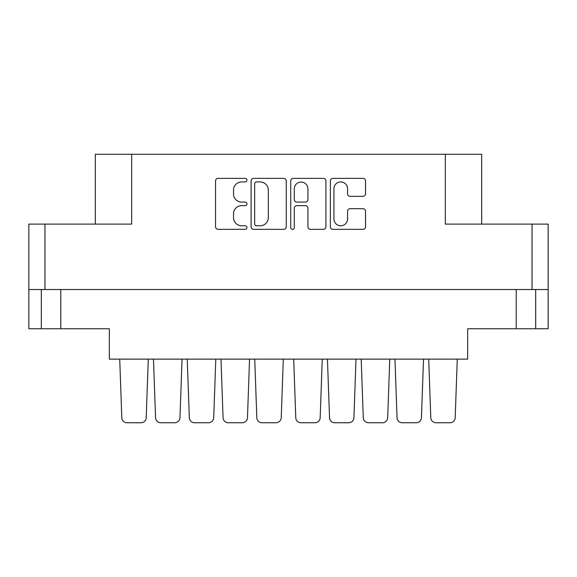 <?xml version="1.0" encoding="UTF-8"?>
<svg xmlns="http://www.w3.org/2000/svg" width="577" height="577" viewBox="0 0 577 577"><rect width="100%" height="100%" fill="white"/><g stroke="black" fill="none" stroke-linecap="round" stroke-linejoin="round"><path stroke-width="0.87" d="M333.932 218.957A6.816 6.816 0 0 0 340.747 225.773A6.816 6.816 0 0 0 347.563 218.957L347.563 211.247A2.546 2.546 0 0 1 350.116 208.694L362.983 208.694A2.546 2.546 0 0 1 365.529 211.247L365.529 226.79A2.546 2.546 0 0 1 362.983 229.343L332.907 229.343A2.546 2.546 0 0 1 330.361 226.79L330.361 180.918A2.546 2.546 0 0 1 332.907 178.365L362.983 178.365A2.546 2.546 0 0 1 365.529 180.918L365.529 193.785A2.546 2.546 0 0 1 362.983 196.339L350.116 196.339A2.546 2.546 0 0 1 347.563 193.785L347.563 188.751A6.816 6.816 0 0 0 340.747 181.935A6.816 6.816 0 0 0 333.932 188.751L333.932 218.957M292.517 229.343A1.781 1.781 0 0 0 294.299 227.554L294.299 208.189A2.546 2.546 0 0 1 296.845 205.636L305.384 205.636A2.546 2.546 0 0 1 307.93 208.189L307.93 226.79A2.546 2.546 0 0 0 310.484 229.343L323.351 229.343A2.546 2.546 0 0 0 325.904 226.79L325.904 180.918A2.546 2.546 0 0 0 323.351 178.365L293.282 178.365A2.546 2.546 0 0 0 290.729 180.918L290.729 227.554A1.781 1.781 0 0 0 292.517 229.343M535.687 289.539L535.687 328.746L548.15 328.746L548.15 224.107L548.15 289.539L28.85 289.539L28.85 224.107L28.85 328.746L41.313 328.746L41.313 289.539M286.271 226.79L286.271 180.918A2.546 2.546 0 0 0 283.718 178.365L253.649 178.365A2.546 2.546 0 0 0 251.096 180.918L251.096 226.79A2.546 2.546 0 0 0 253.649 229.343L283.718 229.343A2.546 2.546 0 0 0 286.271 226.79M241.669 181.935L245.175 181.935A1.781 1.781 0 0 0 246.956 180.154A1.781 1.781 0 0 0 245.175 178.365L218.092 178.365A2.546 2.546 0 0 0 215.546 180.918L215.546 226.79A2.546 2.546 0 0 0 218.092 229.343L245.175 229.343A1.781 1.781 0 0 0 246.956 227.554A1.781 1.781 0 0 0 245.175 225.773L241.669 225.773A8.157 8.157 0 0 1 233.512 217.616L233.512 213.793A8.157 8.157 0 0 1 241.669 205.636L245.175 205.636A1.781 1.781 0 0 0 246.956 203.854A1.781 1.781 0 0 0 245.175 202.073L241.669 202.073A8.157 8.157 0 0 1 233.512 193.915L233.512 190.093A8.157 8.157 0 0 1 241.669 181.935M532.052 289.539L532.052 224.107L445.329 224.107L445.329 154.261L131.671 154.261L131.671 224.107L44.948 224.107L44.948 289.539M95.32 224.107L95.32 154.261L131.671 154.261M445.329 154.261L481.68 154.261L481.68 224.107M60.787 289.539L60.787 328.746L109.341 328.746L109.341 359.125L467.658 359.125L467.658 328.746L516.213 328.746L516.213 289.539M256.448 181.935A1.781 1.781 0 0 0 254.666 183.717L254.666 223.991A1.781 1.781 0 0 0 256.448 225.773L260.148 225.773A8.157 8.157 0 0 0 268.305 217.616L268.305 190.093A8.157 8.157 0 0 0 260.148 181.935L256.448 181.935M307.93 188.881A6.816 6.816 0 0 0 301.115 182.065A6.816 6.816 0 0 0 294.299 188.881L294.299 199.519A2.546 2.546 0 0 0 296.845 202.073L305.384 202.073A2.546 2.546 0 0 0 307.93 199.519L307.93 188.881M60.787 328.746L41.313 328.746M535.687 328.746L516.213 328.746M532.052 224.107L548.15 224.107M28.85 224.107L44.948 224.107M455.195 417.734L457.272 359.125L455.195 417.734A5.193 5.193 0 0 1 450.002 422.739L435.981 422.739A5.193 5.193 0 0 1 430.788 417.734L428.711 359.125M182.043 359.125L179.966 417.734A5.193 5.193 0 0 1 174.773 422.739L160.752 422.739A5.193 5.193 0 0 1 155.559 417.734L153.482 359.125M213.721 417.734L215.798 359.125L213.721 417.734A5.193 5.193 0 0 1 208.528 422.739L194.507 422.739A5.193 5.193 0 0 1 189.314 417.734L187.237 359.125M146.212 417.734L148.289 359.125L146.212 417.734A5.193 5.193 0 0 1 141.019 422.739L126.998 422.739A5.193 5.193 0 0 1 121.805 417.734L119.727 359.125M247.475 417.734L249.552 359.125L247.475 417.734A5.193 5.193 0 0 1 242.282 422.739L228.261 422.739A5.193 5.193 0 0 1 223.068 417.734L220.991 359.125M174.773 422.739L160.752 422.739L174.773 422.739M242.282 422.739L228.261 422.739M281.23 417.734L283.307 359.125L281.23 417.734A5.193 5.193 0 0 1 276.037 422.739L262.016 422.739A5.193 5.193 0 0 1 256.823 417.734L254.745 359.125M208.528 422.739L194.507 422.739M276.037 422.739L262.016 422.739M141.019 422.739L126.998 422.739M423.518 359.125L421.441 417.734A5.193 5.193 0 0 1 416.248 422.739L402.227 422.739A5.193 5.193 0 0 1 397.034 417.734L394.957 359.125M353.932 417.734L356.009 359.125L353.932 417.734A5.193 5.193 0 0 1 348.739 422.739L334.718 422.739A5.193 5.193 0 0 1 329.525 417.734L327.447 359.125M416.248 422.739L402.227 422.739L416.248 422.739M348.739 422.739L334.718 422.739M387.686 417.734L389.763 359.125L387.686 417.734A5.193 5.193 0 0 1 382.493 422.739L368.472 422.739A5.193 5.193 0 0 1 363.279 417.734L361.202 359.125M382.493 422.739L368.472 422.739M450.002 422.739L435.981 422.739M320.177 417.734L322.255 359.125L320.177 417.734A5.193 5.193 0 0 1 314.984 422.739L300.963 422.739A5.193 5.193 0 0 1 295.77 417.734L293.693 359.125M314.984 422.739L300.963 422.739"/></g></svg>
